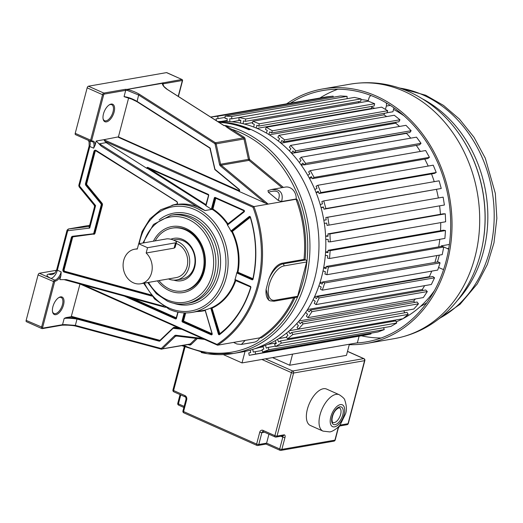 <?xml version="1.0" encoding="UTF-8"?>
<svg xmlns="http://www.w3.org/2000/svg" width="523" height="523" viewBox="0 0 523 523"><rect width="100%" height="100%" fill="white"/><g stroke="black" fill="none" stroke-linecap="round" stroke-linejoin="round"><path stroke-width="0.78" d="M147.545 247.712L146.152 253.008L174.107 248.137L175.133 247.353L176.46 242.286A5.583 1.53 -165.3 0 1 175.493 242.842L147.545 247.712L138.68 243.764L166.634 238.893A5.583 1.53 -165.3 0 1 174.172 240.325A5.583 1.53 -165.3 0 1 176.46 242.286M138.68 243.764L137.294 249.059A17.54 14.467 80.1 0 0 134.659 249.223A17.54 14.467 80.1 0 0 123.108 264.579A17.54 14.467 80.1 0 0 133.385 282.812A17.54 14.467 80.1 0 0 140.674 283.773A17.54 14.467 80.1 0 0 151.925 271.195A17.54 14.467 80.1 0 0 146.152 253.008M140.674 283.773L176.166 277.595A17.54 14.467 -99.9 0 0 187.711 262.239A17.54 14.467 -99.9 0 0 177.441 244.006A17.54 14.467 -99.9 0 0 176.14 243.502M175.159 240.828A19.926 16.442 80.1 0 1 178.023 241.783A19.926 16.442 80.1 0 1 189.699 262.507A19.926 16.442 80.1 0 1 176.578 279.949A19.926 16.442 80.1 0 1 168.471 278.936M176.578 279.949L181.899 279.027A19.926 16.442 -99.9 0 0 194.308 266.442A19.926 16.442 -99.9 0 0 183.344 240.855A19.926 16.442 -99.9 0 0 175.061 239.756L173.466 240.037M173.826 280.145A21.521 17.756 -99.9 0 0 194.687 267.161A21.521 17.756 -99.9 0 0 182.847 239.527A21.521 17.756 -99.9 0 0 170.818 239.233M155.2 240.887A31.883 26.307 80.1 0 1 172.126 228.133A31.883 26.307 80.1 0 1 185.377 229.885A31.883 26.307 80.1 0 1 204.062 263.043A31.883 26.307 80.1 0 1 183.063 290.958A31.883 26.307 80.1 0 1 169.812 289.206A31.883 26.307 80.1 0 1 158.959 280.59M225.655 125.559L231.493 129.174A0.798 0.36 -57.5 0 1 230.767 129.946C226.792 127.324 224.975 125.873 225.315 125.579L225.655 125.559A116.165 95.846 80.1 0 1 241.796 130.985A116.165 95.846 80.1 0 1 309.851 251.785A116.165 95.846 80.1 0 1 233.376 353.489L242.404 351.914A116.165 95.846 -99.9 0 0 318.88 250.21A116.165 95.846 -99.9 0 0 250.824 129.416A116.165 95.846 -99.9 0 0 218.248 121.885M250.824 129.416L248.935 129.743A116.165 95.846 80.1 0 0 218.934 122.323M79.084 185.227L79.437 186.861M94.402 205.101L95.617 205.624L79.463 185.946L89.819 146.486A1.602 0.438 -165.3 0 1 89.158 145.924L89.06 141.923L88.322 140.354M89.662 140.948A8.008 3.962 -66 0 1 89.819 146.486L93.637 148.186L95.166 145.067L96.225 141.02L101.318 146.185L99.475 143.786L106.162 142.622L103.802 139.7L96.225 141.02M101.318 146.185L197.321 206.905A54.477 44.952 -99.9 0 0 177.022 204.434A1.915 1.576 -99.9 0 0 176.565 201.329L96.108 150.434A1.915 1.576 -99.9 0 0 93.918 151.428L85.511 183.495A1.915 1.576 -99.9 0 0 85.929 185.462L100.9 203.702A1.275 1.053 80.1 0 1 101.181 205.016L93.839 232.99A1.275 1.053 80.1 0 1 93.002 233.801L72.599 236.278A1.915 1.576 -99.9 0 0 71.344 237.501L62.93 269.567A1.915 1.576 -99.9 0 0 64.192 272.097L151.716 296.051A1.915 1.576 -99.9 0 0 151.951 296.096M163.496 306.216L66.316 279.615L59.857 279.635L60.923 275.588L61.178 271.901L57.36 270.201L67.715 230.741L67.33 230.015M128.619 97.984L118.42 136.869L103.802 139.7L253.923 206.585L296.018 199.256L297.482 200.021L296.221 198.975A10.813 8.924 -99.9 0 0 289.886 187.672A10.813 8.924 -99.9 0 0 285.395 187.077L271.738 189.457L277.282 189.869C281.72 191.555 283.152 195.445 281.583 201.525L296.221 198.975M124.062 96.637L124.958 96.971C127.945 97.363 135.875 100.678 137.059 101.704L136.961 101.331C132.502 98.736 128.207 97.173 124.062 96.637L125.703 90.361L127.239 90.407L138.621 95.003L214.718 143.537A0.798 0.66 80.1 0 1 215.077 144.073L219.542 164.464A2.393 1.974 -99.9 0 0 220.405 165.928L265.298 203.087L268.188 204.101L221.203 165.209L220.405 165.928M238.959 191.078A0.798 0.66 -99.9 0 0 239.168 189.653L238.959 191.078A0.798 0.66 -99.9 0 1 238.625 191.039L239.148 191.438A1.275 1.053 -99.9 0 0 239.116 189.313L214.992 169.347L210.272 148.709A0.798 0.66 -99.9 0 0 209.913 148.166L136.967 101.691L131.593 99.076L124.958 96.971M111.131 104.077A9.564 4.727 114 0 0 109.542 104.692A9.564 4.727 114 0 0 103.469 113.903A9.564 4.727 114 0 0 103.136 119.067A9.564 4.727 114 0 0 106.463 121.872A9.564 4.727 114 0 0 114.119 112.046A9.564 4.727 114 0 0 111.131 104.077M166.517 72.612L181.926 79.476L166.778 72.638A1.595 0.791 114 0 0 166.517 72.612L88.433 86.21A1.595 0.791 114 0 0 87.158 87.844L75.227 133.319A1.595 0.791 114 0 0 75.462 134.62L90.871 141.485A1.595 0.791 -66 0 1 90.629 140.184L91.708 140.386A0.798 0.392 -66 0 0 91.956 141.053A0.798 0.66 80 0 1 91.126 141.511A1.595 0.791 -66 0 1 90.858 141.478L92.44 141.648A8.008 3.962 114 0 1 93.637 148.186M162.98 85.014L163.294 83.817L182.364 80.496A0.798 0.66 80.1 0 0 181.926 79.476L127.122 89.381A0.798 0.66 80.1 0 1 127.207 89.426A0.798 0.373 -79.1 0 1 127.239 90.407L127.122 89.381L125.265 89.341A0.798 0.66 -99.9 0 1 125.703 90.361L104.273 94.094A0.798 0.392 -66 0 0 103.639 94.911L91.708 140.386M103.064 118.656A8.767 4.334 114 0 0 104.593 120.702A8.767 4.334 114 0 0 106.025 120.852A8.767 4.334 114 0 0 113.04 111.844A8.767 4.334 114 0 0 111.732 104.685A8.767 4.334 114 0 0 110.301 104.535A8.767 4.334 114 0 0 109.189 104.914M178.206 96.35L182.364 80.496L181.788 80.522M178.402 96.48L182.612 80.45L182.154 79.489M223.818 125.442L225.315 125.579M56.504 270.28L39.356 273.268A1.595 0.791 114 0 0 38.081 274.908L26.15 320.383A1.595 0.791 114 0 0 26.385 321.684L41.794 328.549A1.595 0.791 -66 0 1 41.559 327.248L53.483 281.766A1.595 0.791 -66 0 1 54.765 280.132A0.798 0.66 80.2 0 1 55.203 281.158A8.806 4.354 114 0 0 60.923 275.588M52.483 311.46A8.767 4.334 114 0 0 54.013 313.506A8.767 4.334 114 0 0 55.438 313.656A8.767 4.334 114 0 0 62.459 304.648A8.767 4.334 114 0 0 61.152 297.489A8.767 4.334 114 0 0 59.72 297.339A8.767 4.334 114 0 0 58.609 297.718M52.888 306.707A9.564 4.727 114 0 0 52.555 311.871A9.564 4.727 114 0 0 55.883 314.676A9.564 4.727 114 0 0 63.538 304.85A9.564 4.727 114 0 0 60.55 296.881A9.564 4.727 114 0 0 58.962 297.495A9.564 4.727 114 0 0 52.888 306.707M65.983 317.618L64.185 318.422C67.748 318.043 72.024 318.252 77.012 319.056L77.345 318.546C75.776 318.01 71.991 317.703 65.983 317.618L71.239 316.703L159.417 340.643L77.345 318.546M79.993 283.989L71.239 316.703M202.349 338.473L175.983 335.263A2.393 1.974 -99.9 0 0 174.61 335.733L161.502 348.292A0.798 0.66 80.1 0 1 160.96 348.436L75.351 325.384L64.937 324.613L64.388 325.097C71.187 325.116 73.638 325.659 75.691 326.077L161.11 349.076M294.992 297.567A112.151 92.538 -99.9 0 1 261.304 337.943L259.656 337.871L217.555 345.2L217.025 344.415A110.556 91.224 80.1 0 0 253.001 207.278L104.816 141.256M266.102 289.317L268.802 300.274L269.999 300.81A20.031 9.898 -66 0 1 266.102 289.317L268.691 279.459A20.031 9.898 -66 0 1 283.035 263.886A1.595 1.314 80.1 0 1 283.911 265.932A18.436 9.107 -66 0 0 269.155 284.865A18.436 9.107 -66 0 0 274.915 300.228A1.595 1.314 80.1 0 1 273.921 301.235L269.999 300.81M273.921 301.235L296.665 297.28A1.595 1.314 -99.9 0 0 297.652 296.273L306.655 261.977A1.595 1.314 -99.9 0 0 305.778 259.924L303.994 259.408L281.694 263.291C276.438 264.847 272.104 270.234 268.691 279.459M245.163 340.395L241.397 344.428L253.988 342.238A10.813 8.924 -99.9 0 0 259.761 337.858M267.959 190.62L271.738 189.457L267.959 190.62L268.364 192.229C277.883 189.378 281.165 192.098 278.223 200.394L268.364 192.229M278.223 200.394L281.583 201.525M239.148 191.438L265.298 203.087M209.769 148.074L137.059 101.704L138.621 95.003A0.798 0.36 122.5 0 1 139.347 94.232L215.443 142.759L243.267 137.915L230.767 129.946M162.758 84.21L164.091 86.622L167.321 89.413A0.798 0.36 -57.5 0 0 167.17 89.387C164.104 87.282 162.47 85.262 162.261 83.32L127.207 89.426C131.842 90.584 135.888 92.185 139.347 94.232M223.295 125.18L224.413 125.736M224.001 125.559L167.321 89.413A0.798 0.36 -57.5 0 1 167.406 89.538M162.751 84.223L162.261 83.32L162.751 84.223L163.294 83.817A0.798 0.66 80.1 0 0 162.856 82.797M173.021 327.986L159.946 340.931A1.275 1.053 -99.9 0 1 159.084 341.153L77.012 319.056L75.351 325.384A0.798 0.418 105.1 0 0 75.587 326.071A0.798 0.418 105.1 0 0 75.691 326.077M241.397 344.428L236.971 344.003L233.533 342.421M241.567 341.022L234.154 342.31M80.182 284.041L217.555 345.2A111.353 91.878 80.1 0 0 253.923 206.585L253.001 207.278M184.155 312.891L182.069 320.847A0.954 0.791 -99.9 0 0 182.592 322.076L211.194 334.812A0.954 0.791 -99.9 0 0 212.175 333.661L205.297 310.361A0.954 0.791 -99.9 0 0 205.108 309.989A54.477 44.952 -99.9 0 0 210.769 308.001L218.379 334.06A0.954 0.791 -99.9 0 0 219.588 334.609A103.822 85.667 -99.9 0 0 250.837 287.598A0.954 0.791 -99.9 0 0 250.321 286.329L235.33 279.648A0.954 0.791 -99.9 0 0 234.971 279.589A54.477 44.952 -99.9 0 0 236.742 272.849A0.954 0.791 -99.9 0 0 237.05 273.084L252.047 279.766A0.954 0.791 -99.9 0 0 253.047 279.177A103.822 85.667 -99.9 0 0 250.419 217.071A0.954 0.791 -99.9 0 0 249.21 216.542L231.186 230.774A0.954 0.791 -99.9 0 0 230.95 231.074A54.477 44.952 -99.9 0 0 227.407 224.988A0.954 0.791 -99.9 0 0 227.727 224.844L244.117 211.907A0.954 0.791 -99.9 0 0 243.881 210.213L215.286 197.472A0.954 0.791 -99.9 0 0 214.293 198.021L211.455 208.84A0.954 0.791 -99.9 0 0 211.423 209.2L205.846 205.67A0.954 0.791 -99.9 0 0 206.154 205.199L208.69 195.524A0.954 0.791 -99.9 0 0 208.161 194.294L147.846 167.425A0.954 0.791 -99.9 0 0 146.819 168.334L106.162 142.622M146.819 168.334L147.891 168.654A0.477 0.392 80.1 0 1 147.878 167.798A0.477 0.392 -99.9 0 0 147.715 168.687M208.54 195.439L205.742 205.284A0.477 0.392 -99.9 0 1 205.493 205.232L205.846 205.67M211.423 209.2L212.312 209.546A0.477 0.392 -99.9 0 1 212.103 208.958L215.116 198.112L214.293 198.021M208.474 194.987L148.329 168.19L147.891 168.654L205.67 205.199L205.97 204.97M197.321 206.905L205.042 210.56L211.802 209.383M205.108 309.989L204.709 310.106A0.477 0.392 -99.9 0 0 204.709 310.106L205.186 310.446L212.05 333.707M219.588 334.609L219.562 334.184A0.477 0.392 80.1 0 1 219.202 333.851L211.632 308.217A0.477 0.392 80.1 0 1 211.841 307.642L210.769 308.001M234.971 279.589L234.99 280.289L250.641 287.022M252.701 279.275A0.477 0.392 80.1 0 1 252.609 279.243L237.612 272.561A0.477 0.392 80.1 0 1 237.344 271.986L236.742 272.849M230.95 231.074L231.578 231.754L232.362 231.454L250.275 217.313M244.045 211.54L227.61 224.465A0.477 0.392 -99.9 0 1 227.23 224.282L227.407 224.988M176.349 204.539C177.624 203.552 177.696 202.558 176.578 201.564L176.637 201.577A1.595 1.314 -99.9 0 1 176.356 204.539L176.408 204.532M177.062 204.055L176.833 204.133A54.797 45.213 -99.9 0 0 171.851 205.362M157.423 280.858A33.479 27.621 -99.9 0 0 169.426 290.69A33.479 27.621 -99.9 0 0 204.186 271.391A33.479 27.621 -99.9 0 0 185.77 228.401A33.479 27.621 -99.9 0 0 153.429 241.195M183.063 290.958L183.952 290.808A31.883 26.307 -99.9 0 0 203.807 270.672A31.883 26.307 -99.9 0 0 186.266 229.728A31.883 26.307 -99.9 0 0 173.015 227.982L172.126 228.133M89.832 225.505L89.734 228.067L67.715 230.741L68.382 229.002A1.595 1.314 -99.9 0 0 68.323 229.009L67.055 230.179L56.7 269.639A1.602 0.438 14.7 0 0 57.36 270.201A8.008 3.962 -66 0 1 50.94 278.432M89.158 145.924L78.803 185.384L79.117 186.803L94.238 205.225L94.545 206.637L89.485 225.929L88.838 226.511A1.595 1.314 80.1 0 1 88.786 226.524L89.734 228.067L95.617 205.624L94.755 206.742M226.282 123.082A115.57 95.356 80.1 0 1 249.824 129.586M254.407 348.841A115.335 95.166 -99.9 0 0 321.606 276.968A115.335 95.166 -99.9 0 0 217.79 121.598M223.301 354.587L242.012 362.923L245.032 351.41M211.279 117.44L211.214 116.949L217.758 116.237L218.065 118.623L216.104 118.839L216.339 120.669M227.159 121.447L227.119 118.564L225.132 118.446L225.106 116.054L231.722 116.446L231.754 118.839L229.767 118.721L229.806 121.604M240.515 123.127L240.815 120.297L238.841 119.852L239.089 117.492L245.66 118.983L245.411 121.343L243.443 120.891L243.143 123.722M253.668 127.011L254.296 124.284L252.38 123.513L252.897 121.244L259.29 123.807L258.774 126.076L256.852 125.304L256.224 128.037M266.364 133.019L267.305 130.443L265.475 129.371L266.259 127.233L272.352 130.809L271.568 132.953L269.744 131.881L268.796 134.45M278.347 141.033L279.589 138.667L277.89 137.307L278.922 135.339L284.59 139.87L283.558 141.838L281.858 140.478L280.616 142.844M289.389 150.899L290.906 148.787L289.363 147.166L290.625 145.407L295.77 150.801L294.508 152.559L292.965 150.944L291.448 153.056M299.28 162.424L301.039 160.607L299.686 158.763L301.156 157.246L305.667 163.398L304.196 164.908L302.843 163.065L301.085 164.889M307.818 175.388L309.793 173.898L308.655 171.858L310.296 170.616L314.088 177.408L312.447 178.65L311.309 176.611L309.335 178.101M314.846 189.529L316.99 188.398L316.095 186.208L317.879 185.266L320.874 192.562L319.089 193.503L318.193 191.313L316.042 192.451M320.22 204.585L322.495 203.826L321.854 201.532L323.75 200.904L325.894 208.559L323.999 209.187L323.358 206.892L321.083 207.644M326.195 219.83L323.842 220.242L326.202 219.889L325.829 217.529L327.79 217.228L329.045 225.099L327.078 225.4L326.705 223.04L324.345 223.399M325.633 236.226L328.039 236.265L327.934 233.886L329.935 233.925L330.275 241.855L328.274 241.822L328.169 239.442L325.77 239.403M325.568 252.204L327.96 252.642L328.137 250.295L330.131 250.661L329.542 258.499L327.548 258.133L327.725 255.78L325.332 255.335M323.639 267.868L325.979 268.698L326.43 266.423L328.379 267.116L326.882 274.712L324.933 274.013L325.384 271.738L323.037 270.901M319.886 282.91L322.135 284.12L322.848 281.962L324.718 282.969L322.331 290.167L320.468 289.16L321.181 287.003L318.932 285.793M314.388 297.044L316.493 298.607L317.454 296.606L319.207 297.907L315.99 304.576L314.238 303.275L315.206 301.274L313.1 299.712M307.249 309.995L309.165 311.885L310.368 310.08L311.963 311.649L307.969 317.651L306.373 316.088L307.57 314.284L305.648 312.401M298.6 321.514L300.3 323.685L301.706 322.116L303.124 323.92L298.43 329.144L297.018 327.339L298.424 325.77L296.724 323.6M288.624 331.366L290.069 333.779L291.657 332.478L292.86 334.485L287.565 338.826L286.362 336.819L287.951 335.511L286.506 333.099M277.504 339.362L278.667 341.97L280.406 340.963L281.374 343.134L275.575 346.507L274.608 344.337L276.347 343.323L275.183 340.715M265.455 345.357L266.318 348.109L268.175 347.409L268.887 349.697L262.703 352.038L261.984 349.75L263.84 349.044L262.984 346.291M252.753 349.384L253.263 352.064L255.198 351.685L255.649 354.058L249.19 355.32L248.745 352.953L250.68 352.574L250.223 350.142M359.111 336.178L357.366 342.84L242.012 362.923M249.19 355.32L364.544 335.23L371.003 333.968L370.859 333.21M262.703 352.038L378.057 331.955L384.242 329.614L383.647 327.686M275.575 346.507L390.929 326.417L396.728 323.044L395.761 320.874L280.406 340.963M393.727 321.227L393.361 320.403M287.565 338.826L402.919 318.736L408.215 314.395L407.012 312.388L291.657 332.478M404.867 312.761L403.704 310.825A114.785 94.715 -99.9 0 0 403.723 310.812A114.785 94.715 80.1 0 1 403.704 310.825L289.363 330.732M298.43 329.144L413.791 309.054L418.478 303.83L417.066 302.026L301.706 322.116M414.746 302.431L413.641 301.013A114.785 94.715 -99.9 0 0 415.386 298.947A114.785 94.715 80.1 0 1 413.641 301.013L299.078 320.965M307.969 317.651L423.323 297.567L427.317 291.559L425.722 289.997L310.368 310.08M423.146 290.442L422.244 289.552A114.785 94.715 -99.9 0 0 424.637 285.656A114.785 94.715 80.1 0 1 422.244 289.552L307.55 309.524M315.99 304.576L431.344 284.492L434.561 277.824L432.815 276.523L317.454 296.606M429.847 277.04L429.35 276.667A114.785 94.715 -99.9 0 0 431.763 271.117A114.785 94.715 80.1 0 1 429.35 276.667L314.571 296.652M322.331 290.167L437.692 270.084L440.072 262.879L438.202 261.873L322.848 281.962M434.861 262.454A114.785 94.715 -99.9 0 0 436.816 255.564A114.785 94.715 80.1 0 1 434.861 262.454M326.882 274.712L442.236 254.623L443.739 247.026L441.785 246.333L326.43 266.423M438.686 246.876A114.785 94.715 -99.9 0 0 439.81 239.299A114.785 94.715 80.1 0 1 438.686 246.876M329.542 258.499L444.903 238.416L445.491 230.571L443.491 230.205L328.137 250.295M440.543 230.721A114.785 94.715 -99.9 0 0 440.732 222.621A114.785 94.715 80.1 0 1 440.543 230.721M330.275 241.855L445.629 221.772L445.289 213.835L443.288 213.802L327.934 233.886M440.425 214.299A114.785 94.715 -99.9 0 0 439.595 205.853A114.785 94.715 80.1 0 1 440.425 214.299M329.045 225.099L444.4 205.016L443.151 197.145L325.829 217.529M438.339 197.936A114.785 94.715 -99.9 0 0 436.502 189.601A114.785 94.715 80.1 0 1 438.339 197.936M323.999 209.187L441.249 188.476L439.104 180.821L323.75 200.904M434.24 181.664A114.785 94.715 -99.9 0 0 431.521 173.924A114.785 94.715 80.1 0 1 434.24 181.664M319.089 193.503L434.443 173.414L436.234 172.472L433.234 165.176L317.879 185.266M428.2 166.053A114.785 94.715 -99.9 0 0 424.748 159.09A114.785 94.715 80.1 0 1 428.2 166.053M312.447 178.65L427.801 158.561L429.442 157.318L425.657 150.532L310.296 170.616M420.329 151.454A114.785 94.715 -99.9 0 0 416.282 145.394A114.785 94.715 80.1 0 1 420.329 151.454M304.196 164.908L419.557 144.825L421.022 143.309L416.511 137.157L301.156 157.246M291.723 153.357L406.515 133.372A114.785 94.715 80.1 0 1 410.732 138.164A114.785 94.715 -99.9 0 0 406.515 133.372L406.776 133.012M294.508 152.559L409.862 132.476L411.124 130.717L405.985 125.324L290.625 145.407M281.021 143.178L395.734 123.206A114.785 94.715 80.1 0 1 399.507 126.448A114.785 94.715 -99.9 0 0 395.734 123.206L396.257 122.212M283.558 141.838L398.912 121.754L399.951 119.78L394.277 115.25L278.922 135.339M269.378 134.803L383.974 114.851A114.785 94.715 80.1 0 1 386.706 116.57A114.785 94.715 -99.9 0 0 383.974 114.851L384.555 113.275M271.568 132.953L386.928 112.863L387.713 110.726L381.62 107.143L266.259 127.233M257.048 128.383L371.467 108.464A114.785 94.715 80.1 0 1 372.219 108.784A114.785 94.715 -99.9 0 0 371.467 108.464L371.945 106.365M258.774 126.076L374.128 105.986L374.651 103.717L368.257 101.155L252.897 121.244M358.582 102.841L358.713 101.612M245.411 121.343L360.772 101.253L361.014 98.899L354.444 97.409L239.089 117.492M347.109 98.684L347.082 96.356L340.46 95.964L225.106 116.054M333.249 97.219L333.112 96.147L326.568 96.866L211.214 116.949M371.003 333.968L255.649 354.058M262.213 350.469L255.198 351.685M263.161 346.847L259.271 347.527M384.242 329.614L268.887 349.697M275.418 346.148L268.175 347.409M276.177 342.938L267.73 344.415M396.728 323.044L281.374 343.134M286.617 337.243L278.707 338.623M408.215 314.395L292.86 334.485M418.478 303.83L303.124 323.92M427.317 291.559L311.963 311.649M434.561 277.824L319.207 297.907M440.072 262.879L324.718 282.969M322.802 282.1L319.991 282.59M443.739 247.026L328.379 267.116M326.28 267.168L323.685 267.626M445.491 230.571L330.131 250.661M328.039 251.609L325.574 252.04M445.289 213.835L329.935 233.925M328.013 235.723L325.626 236.141M443.151 197.145L327.79 217.228M321.096 207.709L323.469 207.298M441.249 188.476L325.894 208.559M316.101 192.582L318.54 192.157M436.234 172.472L320.874 192.562M309.446 178.304L312.002 177.853M429.442 157.318L314.088 177.408M301.268 165.137L304.013 164.66M421.022 143.309L305.667 163.398M411.124 130.717L295.77 150.801M399.951 119.78L284.59 139.87M387.713 110.726L272.352 130.809M374.651 103.717L259.29 123.807M244.378 124.036L252.583 122.604M361.014 98.899L245.66 118.983M231.885 121.787L240.645 120.257M239.083 117.564L231.754 118.839M347.082 96.356L231.722 116.446M221.379 121.408L227.145 120.408M225.119 117.394L218.065 118.623M333.112 96.147L217.758 116.237M211.233 117.106L210.847 117.172M396.192 321.835A114.785 94.715 -99.9 0 0 402.795 318.762M403.07 318.612A114.785 94.715 -99.9 0 0 434.495 290.546M404.076 115.871A114.785 94.715 -99.9 0 0 393.544 109.425M368.31 100.606A114.785 94.715 -99.9 0 0 360.942 99.599M386.955 112.791L392.936 111.752L393.963 107.849M449.368 244.457L441.275 245.869L447.387 248.595A4.785 3.949 80.1 0 1 448.603 249.432M437.352 262.023A114.785 94.715 -99.9 0 0 439.3 255.132M441.17 246.444A114.785 94.715 -99.9 0 0 441.275 245.869M386.209 102.854A4.785 3.949 80.1 0 1 386.334 106.064L385.458 109.399M374.703 108.346A114.785 94.715 -99.9 0 0 371.768 107.15M368.159 101.174L368.911 98.304A4.785 3.949 80.1 0 1 371.075 95.539M443.674 269.306A4.785 3.949 80.1 0 1 442.033 268.999L438.562 267.449M286.676 103.809A129.135 106.548 80.1 0 1 322.599 88.962A129.135 106.548 80.1 0 1 376.266 96.055A129.135 106.548 80.1 0 1 451.924 230.342A129.135 106.548 80.1 0 1 366.904 343.408A129.135 106.548 80.1 0 1 349.266 344.677M356.483 342.99A127.54 105.234 -99.9 0 0 366.63 341.833A127.54 105.234 -99.9 0 0 450.604 230.166A127.54 105.234 -99.9 0 0 375.88 97.533A127.54 105.234 -99.9 0 0 322.874 90.531A127.54 105.234 -99.9 0 0 290.487 103.149M381.123 338.002A127.54 105.234 80.1 0 1 361.341 335.792M319.919 98.023A127.54 105.234 80.1 0 1 337.812 89.243M430.462 297.352L430.762 295.502M398.356 112.144L398.585 111.288M420.42 306.465A105.208 86.805 -99.9 0 0 426.742 302.83M289.67 365.244L292.592 354.117L349.377 344.232L346.461 355.352L289.67 365.244L272.542 357.608M339.237 394.715L326.581 389.073A19.926 9.845 114 0 0 323.332 388.739A19.926 9.845 114 0 0 308.295 406.227A19.926 9.845 114 0 0 310.355 425.48L323.018 431.122A19.926 9.845 -66 0 1 320.952 411.863A19.926 9.845 -66 0 1 335.995 394.381A19.926 9.845 -66 0 1 339.237 394.715C342.859 397.107 344.716 398.925 344.814 400.167C346.723 405.985 346.912 410.647 345.396 414.144L340.355 424.473C337.91 428.409 331.543 432.063 329.575 431.893L323.018 431.122M266.057 444.066L257.787 445.504A1.595 1.314 80.1 0 1 257.126 445.419A1.595 0.791 -66 0 1 256.865 445.393A1.595 0.791 -66 0 1 256.63 444.086L259.741 432.227A3.19 2.628 -99.9 0 1 263.049 430.383L274.889 435.659L291.422 372.631A1.595 0.791 -66 0 1 292.703 370.99A1.595 1.314 80.1 0 1 293.58 373.036L277.04 436.071A1.595 1.314 80.1 0 1 275.386 436.986A1.595 0.791 -66 0 1 275.124 436.96A1.595 0.791 -66 0 1 274.889 435.659A1.595 0.438 14.7 0 0 277.04 436.071L283.982 434.861A1.595 1.314 -99.9 0 1 282.989 435.868L276.046 437.078A1.595 1.595 0 0 1 275.124 436.96L263.291 431.691A1.595 0.791 114 0 1 263.049 430.383M265.841 443.903L266.606 443.138L279.713 448.976A1.595 0.438 14.7 0 0 281.864 449.381L334.923 440.144L338.035 428.278A3.19 1.576 114 0 1 340.584 425.003L348.03 423.708L364.564 360.674A1.595 1.314 -99.9 0 0 363.688 358.628L347.494 351.417M268.946 434.208L266.606 443.138L258.78 444.498A1.595 1.314 80.1 0 1 257.787 445.504A1.595 1.595 0 0 1 256.865 445.393L183.828 412.85A1.595 0.791 114 0 1 183.586 411.549L256.63 444.086A1.595 0.438 14.7 0 0 258.78 444.498L261.892 432.632A1.595 0.438 -165.3 0 1 259.741 432.227M174.107 248.137L175.493 242.842M95.166 145.067A8.806 4.354 114 0 0 91.956 141.053M103.639 94.911L102.56 94.709A1.595 0.791 -66 0 1 103.835 93.074L125.265 89.341M88.433 86.21L103.835 93.074A0.798 0.66 80.1 0 1 104.273 94.094M75.227 133.319L90.629 140.184L102.56 94.709L87.158 87.844M181.801 345.67L207.356 353.738L233.376 353.489A116.165 95.846 80.1 0 1 201.237 352.535M54.686 273.045L48.665 274.098C45.861 274.85 46.619 276.294 50.947 278.432L39.356 273.268M50.947 278.432L54.765 280.132A8.008 3.962 114 0 0 61.178 271.901M38.081 274.908L54.562 281.975A0.798 0.392 -66 0 1 55.203 281.158M26.15 320.383L42.631 327.45L54.562 281.975M42.056 328.575A1.595 0.791 -66 0 1 41.794 328.549L42.383 328.621A0.798 0.66 80.1 0 1 42.056 328.575M64.185 318.422L62.538 324.691L42.879 328.117A0.798 0.392 -66 0 1 42.631 327.45M42.879 328.117A0.798 0.66 80.1 0 1 42.383 328.621L62.041 325.195A0.798 0.66 -99.9 0 0 62.538 324.691L64.937 324.613M160.031 340.388L71.501 316.369M178.421 327.81L174.218 327.3A1.118 0.922 -99.9 0 0 173.577 327.522L173.342 327.751M159.946 340.931L173.12 328.307L181.684 329.261M159.084 341.153L159.417 340.643A0.798 0.66 -99.9 0 0 159.855 340.578M173.12 328.307L173.126 327.882A0.798 0.66 80.1 0 1 173.584 327.725L173.303 328.241M174.218 327.3L173.584 327.725L179.971 328.503M179.559 328.32L174.035 327.646A0.798 0.66 -99.9 0 0 173.721 327.699M175.983 335.263A0.798 0.438 96.9 0 0 176.329 335.975A0.798 0.438 96.9 0 0 176.401 335.975L204.388 339.381M303.994 259.408A111.353 91.878 -99.9 0 0 296.018 199.256M259.656 337.871A111.353 91.878 -99.9 0 0 293.704 297.796M274.915 300.228L297.652 296.273M306.655 261.977L283.917 265.932M305.079 259.617A112.151 92.538 -99.9 0 0 297.482 200.021M283.394 187.424L249.824 159.646A0.798 0.66 80.1 0 1 249.536 159.155L245.071 138.765A2.393 1.974 -99.9 0 0 243.993 137.144L231.493 129.174A114.57 94.532 80.1 0 1 270.881 153.84A114.57 94.532 80.1 0 1 307.021 260.546A114.57 94.532 80.1 0 1 297.28 297.679A114.57 94.532 80.1 0 1 183.638 345.35M188.005 344.585L189.47 344.984A2.393 1.974 -99.9 0 0 191.085 344.559L197.367 338.538M281.694 263.291L283.035 263.886L305.778 259.924M249.824 159.646L249.026 160.365L221.203 165.209A1.595 1.314 -99.9 0 1 220.621 164.235L249.536 159.155M245.071 138.765L243.986 139L248.451 159.384A1.595 1.314 80.1 0 0 249.026 160.365L282.015 187.665M210.39 148.663A1.275 1.053 -99.9 0 0 209.815 147.793L136.961 101.331M214.92 169.55A0.798 0.66 80.1 0 1 214.757 169.197L209.815 147.793M167.17 89.387L224.125 125.71M161.502 348.292A0.798 0.392 46.2 0 0 162.378 348.848A1.595 1.314 80.1 0 1 161.3 349.129A0.798 0.418 -74.9 0 1 161.195 349.129A0.798 0.418 -74.9 0 1 160.96 348.436M176.284 335.969A1.595 1.314 -99.9 0 0 175.486 336.289L162.378 348.848L190.209 344.003A0.798 0.392 -133.8 0 1 191.085 344.559M176.885 336.047L175.486 336.289A0.798 0.392 -133.8 0 1 174.61 335.733M64.512 325.123L67.977 325.182C75.286 325.698 74.318 325.855 75.593 326.071L161.195 349.129L189.614 344.311A1.595 1.314 -99.9 0 0 190.209 344.003L196.073 338.381M189.47 344.984A0.798 0.418 105.1 0 0 189.346 344.356M214.718 143.537A0.798 0.36 -57.5 0 1 215.443 142.759A1.595 1.314 80.1 0 1 216.156 143.845L243.986 139A1.595 1.314 -99.9 0 0 243.267 137.915A0.798 0.36 122.5 0 0 243.993 137.144M219.542 164.464L220.621 164.235L216.156 143.845L215.077 144.073M214.757 169.177L210.272 148.709M239.116 189.313L214.953 169.668L239.044 189.542M238.625 191.039L118.165 137.196M239.076 191.039A0.798 0.66 80.1 0 1 238.893 190.987L239.148 190.66L118.42 136.869M83.66 284.989L217.025 344.415M178.088 312.159L176.467 318.35A0.954 0.791 -99.9 0 1 175.473 318.899L124.382 296.136M147.846 167.425L208.174 194.634M208.69 195.524L208.572 195.308A0.477 0.392 -99.9 0 0 208.311 194.693L208.161 194.294M148.349 168.007L206.042 204.696M147.8 167.798L208.232 194.687L208.494 195.36L206.154 205.199M99.475 143.786L205.042 210.56M211.455 208.84L212.103 208.958L214.94 198.145A0.477 0.392 -99.9 0 1 215.326 197.838M244.195 210.906L215.764 198.237L212.926 209.05L212.279 208.932A0.477 0.392 80.1 0 0 212.488 209.514L212.926 209.05A54.954 45.344 -99.9 0 1 227.976 223.916L228.061 224.138M215.79 198.054L215.116 198.112A0.477 0.392 80.1 0 1 215.313 197.851A0.477 0.392 80.1 0 1 215.313 197.844M244.228 211.083L227.407 224.249A54.477 44.952 -99.9 0 0 212.488 209.514L212.312 209.546M244.117 211.907L244.149 211.455A0.477 0.392 -99.9 0 0 244.032 210.612L243.881 210.213M243.895 210.547L215.234 197.844M215.286 197.472L243.953 210.599L244.084 211.488L227.701 224.426L227.727 224.844M227.61 224.465A0.477 0.392 -99.9 0 0 227.675 224.445A0.477 0.392 80.1 0 1 227.407 224.249L227.23 224.282M176.375 204.532L173.538 205.029A54.477 44.952 80.1 0 1 196.177 208.017A54.477 44.952 80.1 0 1 196.648 208.232A54.477 44.952 80.1 0 1 228.08 264.958A54.477 44.952 80.1 0 1 192.229 312.368L202.486 310.577A54.477 44.952 -99.9 0 0 204.787 310.106M204.748 310.1L204.709 310.106A0.477 0.392 -99.9 0 1 205.173 310.407M245.15 301.693A102.868 84.876 80.1 0 1 219.837 333.674L211.841 307.642A54.477 44.952 -99.9 0 0 235.173 280.256A0.477 0.392 80.1 0 1 235.357 280.027A0.477 0.392 -99.9 0 0 234.99 280.289M252.916 278.72L237.344 271.986A54.477 44.952 -99.9 0 0 231.761 231.722A0.477 0.392 80.1 0 1 231.866 231.101L249.889 216.868L249.21 216.542M231.186 230.774L231.682 231.127A0.477 0.392 -99.9 0 0 231.578 231.754M250.301 217.123A0.477 0.392 -99.9 0 0 249.706 216.895L231.682 231.127L232.362 231.454A54.954 45.344 -99.9 0 1 237.998 272.071L237.05 273.084M252.047 279.766L252.831 279.079M237.161 272.019A0.477 0.392 -99.9 0 0 237.429 272.594L252.426 279.275A0.477 0.392 -99.9 0 0 252.89 279.092M253.047 279.177L252.929 278.981A103.345 85.269 -99.9 0 0 250.314 217.163L249.863 216.829M250.419 217.071L250.229 217.169C256.388 237.88 257.257 258.499 252.844 279.027L252.629 279.302M235.33 279.648L235.396 280.04L250.34 286.669M250.837 287.598L250.733 287.362A0.477 0.392 -99.9 0 0 250.471 286.728L250.321 286.329M235.834 280.23L235.808 280.413A54.954 45.344 -99.9 0 1 212.273 308.04L210.815 308.426M218.379 334.06L219.837 333.674L219.863 334.099M211.665 307.674A0.477 0.392 -99.9 0 0 211.455 308.25L219.019 333.883A0.477 0.392 -99.9 0 0 219.536 334.204M235.278 280.021L250.393 286.722L250.648 287.415C244.496 307.151 234.134 322.737 219.562 334.184L219.621 334.158A103.345 85.269 -99.9 0 0 250.687 287.5M205.297 310.361L212.175 333.661M212.063 333.746L211.776 334.347A0.477 0.392 -99.9 0 0 212.063 333.746M185.678 312.924L183.54 321.057L211.972 333.726M196.87 311.558A54.954 45.344 -99.9 0 0 205.127 310.531M211.194 334.812L211.756 334.295L183.161 321.553L182.592 322.076M183.54 321.057L183.161 321.553A0.477 0.392 80.1 0 1 182.893 320.939L183.54 321.057M184.828 312.911L182.717 320.965A0.477 0.392 -99.9 0 0 182.978 321.58L211.573 334.321A0.477 0.392 -99.9 0 0 211.776 334.347M182.069 320.847L182.893 320.939L184.998 312.917M165.327 307.321L64.133 279.622M132.737 298.424L176.356 317.86M175.473 318.899L176.035 318.376L128.887 297.371M128.233 297.188L175.859 318.409A0.477 0.392 -99.9 0 0 176.303 318.252M176.467 318.35L177.931 312.126M151.369 295.397L64.774 271.692L64.192 272.097M62.93 269.567L63.361 269.646A1.595 1.314 -99.9 0 0 64.414 271.757L151.539 295.6M72.808 236.566A1.595 1.314 -99.9 0 0 71.775 237.579L63.361 269.646L63.721 269.587L72.128 237.52L71.344 237.501M64.774 271.692A1.595 1.314 80.1 0 1 63.721 269.587L64.146 269.665A1.275 1.053 80.1 0 0 64.989 271.352L64.774 271.692M64.146 269.665L72.56 237.599L72.128 237.52A1.595 1.314 80.1 0 1 72.978 236.546M93.839 232.99L94.271 233.075A1.595 1.314 80.1 0 1 93.225 234.088L93.002 233.801M93.212 234.088L72.821 236.566L93.637 234.016A1.595 1.314 -99.9 0 0 94.63 233.01L101.972 205.036L101.181 205.016M72.56 237.599A1.275 1.053 80.1 0 1 73.397 236.788L93.336 234.069M100.9 203.702L101.259 203.454A1.595 1.314 80.1 0 1 101.612 205.094L94.271 233.075L95.062 233.095A1.915 1.576 -99.9 0 1 93.807 234.311M95.062 233.095L102.403 205.114L101.972 205.036A1.595 1.314 -99.9 0 0 101.619 203.395L86.648 185.155L85.929 185.462M85.511 183.495L85.942 183.58A1.595 1.314 -99.9 0 0 86.288 185.22L101.619 203.395L101.978 203.146L87.008 184.907A1.275 1.053 80.1 0 1 86.726 183.599L95.14 151.533A1.275 1.053 80.1 0 1 96.186 150.722M96.082 150.631A1.595 1.314 -99.9 0 0 94.349 151.513L85.942 183.58L94.709 151.448L93.918 151.428M87.008 184.907L86.648 185.155A1.595 1.314 80.1 0 1 86.295 183.514L86.726 183.599M95.14 151.533L94.709 151.448A1.595 1.314 80.1 0 1 95.519 150.493M96.108 150.434L176.539 201.518M95.343 150.506L176.565 201.329M150.951 294.88L64.989 271.352M102.403 205.114A1.915 1.576 -99.9 0 0 101.978 203.146M139.196 243.672A52.875 43.625 80.1 0 1 194.896 209.664A52.875 43.625 80.1 0 1 223.981 277.563A52.875 43.625 80.1 0 1 169.086 308.04A52.875 43.625 80.1 0 1 144.42 283.126M173.649 303.255A46.462 38.336 -99.9 0 0 219.248 273.83A46.462 38.336 -99.9 0 0 193.817 215.849A46.462 38.336 -99.9 0 0 193.333 215.626A46.462 38.336 -99.9 0 0 159.129 219.882M188.796 303.203A44.86 37.015 -99.9 0 0 218.32 264.22A44.86 37.015 -99.9 0 0 192.516 217.483A44.86 37.015 -99.9 0 0 192.046 217.274A44.86 37.015 -99.9 0 0 173.401 214.809L170.903 215.247A44.86 37.015 80.1 0 1 189.548 217.705A44.86 37.015 80.1 0 1 190.019 217.921A44.86 37.015 80.1 0 1 215.822 264.651A44.86 37.015 80.1 0 1 186.299 303.641L188.796 303.203M143.753 242.881A43.259 35.695 80.1 0 1 188.267 219.353A43.259 35.695 80.1 0 1 212.063 274.902A43.259 35.695 80.1 0 1 167.151 299.842A43.259 35.695 80.1 0 1 148.539 282.407M48.659 274.098A8.008 6.609 -99.9 0 0 51.993 274.536C52.758 273.882 54.255 275.137 56.7 269.639M88.884 226.505L68.382 229.002L89.655 225.295L68.323 229.009M390.302 105.378L386.334 106.064M447.387 248.595L448.786 248.347M366.904 343.408L394.577 338.584A129.135 106.548 -99.9 0 0 479.598 225.524A129.135 106.548 -99.9 0 0 403.939 91.231A129.135 106.548 -99.9 0 0 403.481 91.035A129.135 106.548 -99.9 0 0 350.273 84.144C370.421 80.797 390.047 83.334 409.136 91.773C431.194 101.88 449.08 117.767 462.79 139.438A124.435 102.671 80.1 0 1 481.788 248.517A124.435 102.671 80.1 0 1 481.533 249.654M394.577 338.584C415.177 334.825 433.129 325.463 448.44 310.499C465.215 293.665 476.329 273.006 481.788 248.517L481.879 248.079A123.5 101.9 -99.9 0 0 463.032 139.818L462.79 139.438M439.693 318.226A121.146 99.958 -99.9 0 0 493.804 204.826A121.146 99.958 -99.9 0 0 423.12 94.983A121.146 99.958 -99.9 0 0 422.466 94.696A121.146 99.958 -99.9 0 0 399.611 88.054M422.839 99.063A121.146 99.958 80.1 0 1 457.834 300.019M185.188 396.892A1.595 0.791 -66 0 1 184.946 395.591L173.603 390.531A1.595 0.791 114 0 0 173.845 391.838L185.188 396.892C185.619 396.767 185.907 397.513 186.044 399.121L182.932 410.986A1.595 0.438 14.7 0 0 183.586 411.549L186.704 399.683A3.19 2.628 -99.9 0 0 184.946 395.591M173.845 391.838A1.595 1.595 0 0 1 172.95 389.975A1.595 0.438 14.7 0 0 173.603 390.531L184.985 347.154M180.768 394.924L178.428 403.848L184.142 406.391M178.663 405.148A1.595 1.595 0 0 1 177.774 403.285A1.595 0.438 14.7 0 0 178.428 403.848A1.595 0.791 114 0 0 178.663 405.148L183.861 407.463M265.442 358.843L292.703 370.99L363.688 358.628A1.595 0.791 -66 0 1 363.949 358.654L347.514 351.332M363.949 358.654A1.595 1.595 0 0 1 364.845 360.517A1.595 0.438 -165.3 0 1 364.564 360.674L293.58 373.036A1.595 0.438 -165.3 0 1 291.422 372.631L261.879 359.464M283.982 434.861A3.19 1.576 114 0 1 284.976 437.516A1.595 0.438 -165.3 0 1 282.825 437.11A1.595 0.791 114 0 0 282.727 435.914M284.976 437.516L281.864 449.381A1.595 1.314 80.1 0 1 280.21 450.303A1.595 0.791 -66 0 1 279.949 450.277A1.595 0.791 -66 0 1 279.713 448.976L282.825 437.11L280.871 436.234M340.584 425.003A1.595 1.314 80.1 0 1 339.63 426.003L347.037 424.715A1.595 1.314 -99.9 0 0 348.03 423.708A1.595 0.438 14.7 0 0 348.305 423.552L364.845 360.517M266.024 444.073L279.949 450.277A1.595 1.595 0 0 0 280.871 450.388L333.929 441.151A1.595 1.314 -99.9 0 0 334.923 440.144A1.595 0.438 14.7 0 0 335.197 439.987L338.309 428.121A1.595 0.438 -165.3 0 1 338.035 428.278M264.422 432.194L261.892 432.632A1.595 1.314 -99.9 0 1 262.886 431.625L263.291 431.691M186.704 399.683A1.595 0.438 -165.3 0 1 186.044 399.121M334.543 426.86A11.957 5.91 -66 0 1 334.426 426.879A11.957 5.91 -66 0 1 330.83 416.798A11.957 5.91 -66 0 1 340.375 404.612A11.957 5.91 -66 0 1 340.493 404.593A11.957 5.91 -66 0 1 344.088 414.674A11.957 5.91 -66 0 1 334.543 426.86M335.125 424.637A9.564 4.727 114 0 0 335.452 424.565A9.564 4.727 114 0 0 342.853 414.543A9.564 4.727 114 0 0 339.793 406.842A9.564 4.727 114 0 0 339.466 406.914A9.564 4.727 114 0 0 332.066 416.936A9.564 4.727 114 0 0 335.125 424.637M334.524 422.525A7.969 3.942 114 0 0 340.342 415.367A7.969 3.942 114 0 0 339.44 407.894L338.799 407.848C334.982 409.79 332.706 413.654 331.974 419.426C332.19 421.76 332.51 422.767 332.948 422.453A7.969 3.942 114 0 0 334.249 422.591A7.969 3.942 114 0 0 334.524 422.525M137.372 248.752L134.659 249.223M62.041 325.195L64.492 325.123M173.871 327.653L173.054 327.914L159.659 340.656M176.081 335.982L204.421 339.394M176.055 318.435L177.866 312.113M64.048 279.622L165.412 307.367M173.538 205.029L160.744 209.743L149.957 218.836L142.138 231.473L137.961 246.51M143.668 283.257L154.592 298.986L169.328 309.348C176.852 312.662 184.488 313.669 192.229 312.368M147.748 282.544L156.357 293.697L167.393 301.15C173.603 303.889 179.905 304.719 186.299 303.641M170.903 215.247L153.474 224.445L142.89 243.032M350.273 84.144L322.599 88.962M398.408 87.661L425.722 95.251L443.484 105.398L459.403 119.061L473.995 137.248L485.311 158.227L495.327 193.425L496.85 218.333L493.98 242.816L487.397 264.39L477.257 283.904L460.05 304.294L438.699 319.004M172.95 389.975L184.266 346.827M347.037 424.715A1.595 1.595 0 0 0 348.305 423.552M333.929 441.151A1.595 1.595 0 0 0 335.197 439.987M182.932 410.986A1.595 1.595 0 0 0 183.828 412.85M338.309 428.121L339.59 426.01M177.774 403.285L180.049 394.604"/></g></svg>
